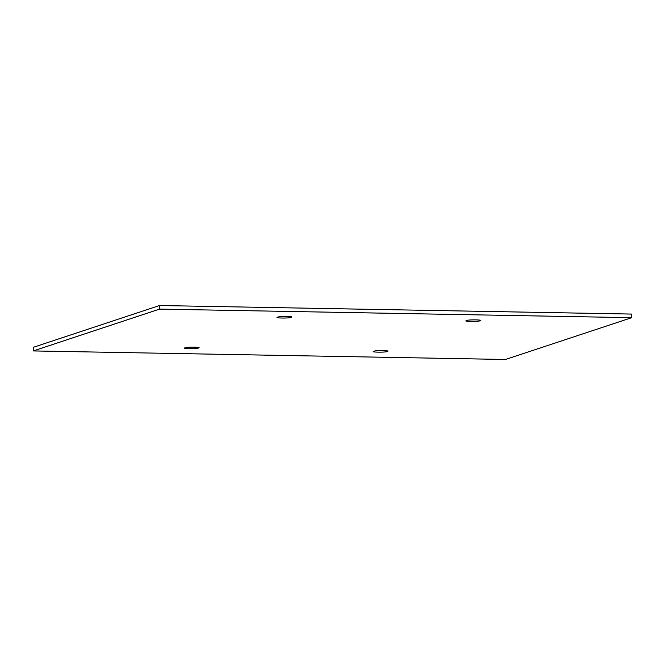 <?xml version="1.0" encoding="UTF-8"?>
<svg xmlns="http://www.w3.org/2000/svg" width="665" height="665" viewBox="0 0 665 665"><rect width="100%" height="100%" fill="white"/><g stroke="black" fill="none" stroke-linecap="round" stroke-linejoin="round"><path stroke-width="1" d="M185.651 347.629A6.874 0.599 -0.3 0 1 193.183 347.147A6.874 0.599 -0.3 0 1 199.168 347.712A6.874 0.599 -0.3 0 1 198.935 347.87L197.746 348.26A6.874 0.599 -0.3 0 1 190.215 348.734A6.874 0.599 -0.3 0 1 184.23 348.177A6.874 0.599 -0.3 0 1 184.463 348.019L185.651 347.629M291.677 317.163L290.489 317.554A6.874 0.599 -0.3 0 1 282.957 318.036A6.874 0.599 -0.3 0 1 276.981 317.471A6.874 0.599 -0.3 0 1 277.214 317.313L278.394 316.922A6.874 0.599 -0.3 0 1 285.933 316.44A6.874 0.599 -0.3 0 1 291.91 317.006A6.874 0.599 -0.3 0 1 291.677 317.163L291.677 316.856M159.558 309.117L33.267 350.929L505.458 359.482L631.75 317.671L159.558 309.117L159.542 305.518L33.25 347.329L33.267 350.929M480.554 320.588L479.365 320.979A6.874 0.599 -0.3 0 1 471.834 321.453A6.874 0.599 -0.3 0 1 465.857 320.896A6.874 0.599 -0.3 0 1 466.09 320.738L467.271 320.347A6.874 0.599 -0.3 0 1 474.81 319.865A6.874 0.599 -0.3 0 1 480.787 320.43A6.874 0.599 -0.3 0 1 480.554 320.588L480.554 320.272M373.339 351.444L374.528 351.045A6.874 0.599 -0.3 0 1 382.059 350.571A6.874 0.599 -0.3 0 1 388.044 351.137A6.874 0.599 -0.3 0 1 387.803 351.286L386.623 351.685A6.874 0.599 -0.3 0 1 379.092 352.159A6.874 0.599 -0.3 0 1 373.107 351.594A6.874 0.599 -0.3 0 1 373.339 351.444M631.75 317.671L631.733 314.071L159.542 305.518M197.746 348.26L197.746 347.354M290.489 316.648L290.489 317.554M386.623 351.685L386.614 350.779M479.365 320.073L479.365 320.979"/></g></svg>
